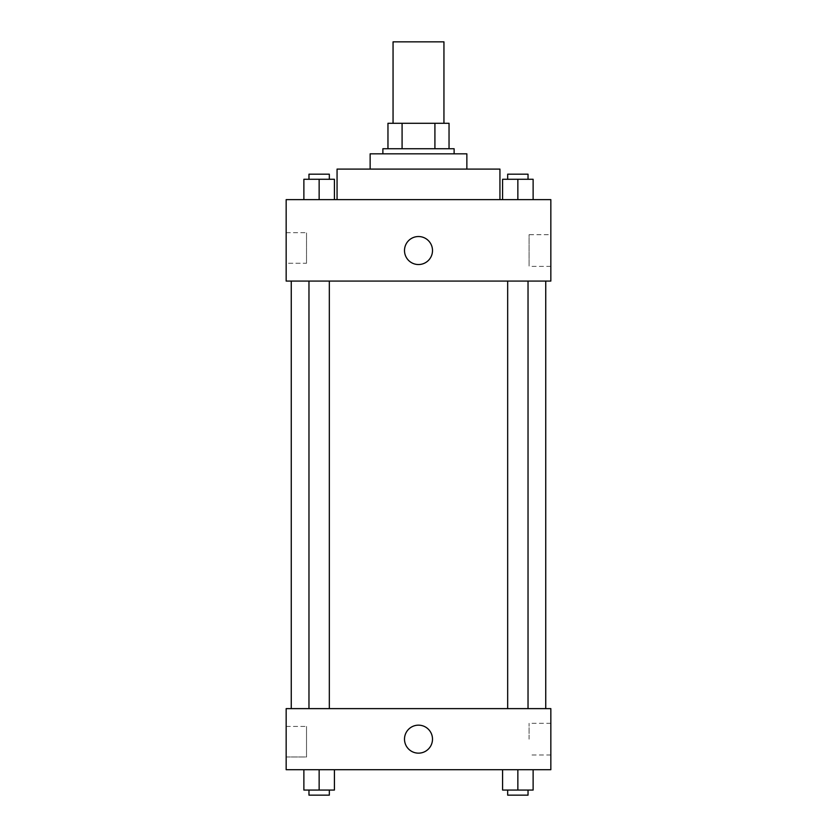 <?xml version="1.0" encoding="UTF-8"?>
<svg xmlns="http://www.w3.org/2000/svg" width="837" height="837" viewBox="0 0 837 837"><rect width="100%" height="100%" fill="white"/><g stroke="black" fill="none" stroke-linecap="round" stroke-linejoin="round"><path stroke-width="0.63" stroke-dasharray="4.18 3.14" d="M393.055 41.85L443.945 41.85M418.5 123.29L393.055 123.29L418.5 123.29M434.916 148.735L434.916 123.29L449.04 123.29L449.04 148.735L402.084 148.735L449.04 148.735M434.916 123.29L387.96 123.29M402.084 148.735L387.96 148.735L402.084 148.735L402.084 123.29M454.125 148.735L382.875 148.735M382.875 153.83L454.125 153.83L382.875 153.83M466.858 153.83L370.142 153.83M370.142 169.095L466.858 169.095L370.142 169.095M499.94 169.095L337.06 169.095M337.06 199.635L499.94 199.635L337.06 199.635M550.84 199.635L286.16 199.635L286.16 281.075L550.84 281.075L550.84 199.635M303.873 199.635L334.413 199.635L303.873 199.635L334.413 199.635L303.873 199.635L319.148 199.635L319.148 179.275L303.873 179.275L329.328 179.275L303.873 179.275L303.873 199.635L319.148 199.635L303.873 199.635L303.873 179.275L303.873 199.635L334.413 199.635L319.148 199.635L319.148 179.275L334.413 179.275L308.968 179.275L334.413 179.275L334.413 199.635L334.413 179.275M502.587 199.635L533.127 199.635L502.587 199.635L533.127 199.635L502.587 199.635L517.852 199.635L517.852 179.275L502.587 179.275L528.032 179.275L502.587 179.275L502.587 199.635L517.852 199.635L502.587 199.635L502.587 179.275L502.587 199.635L533.127 199.635L517.852 199.635L517.852 179.275L533.127 179.275L507.672 179.275L533.127 179.275L533.127 199.635L533.127 179.275M432.499 250.535A13.999 13.999 0 0 0 411.501 238.409A13.999 13.999 0 0 0 411.501 262.661A13.999 13.999 0 0 0 432.499 250.535A13.999 13.999 0 0 1 411.501 262.661A13.999 13.999 0 0 1 411.501 238.409A13.999 13.999 0 0 1 432.499 250.535M550.84 234.684L550.84 266.386L550.84 234.684L529.089 234.684L529.089 266.386L529.089 234.684M404.501 250.535A13.999 13.999 0 0 0 425.499 262.661A13.999 13.999 0 0 0 425.499 238.409A13.999 13.999 0 0 0 404.501 250.535M286.16 263.257L286.16 232.717L286.16 263.257L286.16 232.717L286.16 263.257L306.52 263.257L306.52 232.717L306.52 263.257L306.52 232.717L306.52 263.257L286.16 263.257M517.852 281.075L528.032 281.075L517.852 281.075M319.148 281.075L308.968 281.075L319.148 281.075M418.5 281.075L291.255 281.075L418.5 281.075M418.5 708.625L291.255 708.625L418.5 708.625M517.852 708.625L528.032 708.625L517.852 708.625M319.148 708.625L308.968 708.625L319.148 708.625M550.84 708.625L286.16 708.625L286.16 769.705L550.84 769.705L550.84 708.625M286.16 741.708L286.16 726.432L286.16 741.708M533.127 790.065L533.127 769.705L533.127 790.065L517.852 790.065L533.127 790.065L517.852 790.065L517.852 769.705L533.127 769.705L502.587 769.705L533.127 769.705L502.587 769.705L533.127 769.705L502.587 769.705L533.127 769.705L517.852 769.705L517.852 790.065L502.587 790.065L502.587 769.705L502.587 790.065L528.032 790.065L502.587 790.065L502.587 769.705M334.413 790.065L334.413 769.705L334.413 790.065L319.148 790.065L334.413 790.065L319.148 790.065L319.148 769.705L334.413 769.705L303.873 769.705L334.413 769.705L303.873 769.705L334.413 769.705L303.873 769.705L334.413 769.705L319.148 769.705L319.148 790.065L303.873 790.065L303.873 769.705L303.873 790.065L329.328 790.065L303.873 790.065L303.873 769.705M286.16 756.972L306.52 756.972L306.52 726.432L306.52 756.972L306.52 726.432L306.52 756.972L286.16 756.972M550.84 739.165L550.84 723.314L550.84 739.165M418.5 725.166A13.999 13.999 0 0 0 406.374 746.165A13.999 13.999 0 0 0 430.626 746.165A13.999 13.999 0 0 0 418.5 725.166A13.999 13.999 0 0 1 430.626 746.165A13.999 13.999 0 0 1 406.374 746.165A13.999 13.999 0 0 1 418.5 725.166M529.089 739.165L529.089 723.314L529.089 739.165M418.5 753.154A13.999 13.999 0 0 0 430.626 732.166A13.999 13.999 0 0 0 406.374 732.166A13.999 13.999 0 0 0 418.5 753.154M507.672 790.065L507.672 795.15L528.032 795.15L507.672 795.15L528.032 795.15L528.032 790.065L507.672 790.065L528.032 790.065M517.852 790.065L517.852 769.705M308.968 790.065L308.968 795.15L329.328 795.15L308.968 795.15L329.328 795.15L329.328 790.065L308.968 790.065L329.328 790.065M319.148 790.065L319.148 769.705M507.672 179.275L507.672 174.19L528.032 174.19L507.672 174.19L528.032 174.19L528.032 179.275M517.852 199.635L517.852 179.275M308.968 179.275L308.968 174.19L329.328 174.19L308.968 174.19L329.328 174.19L329.328 179.275M319.148 199.635L319.148 179.275M550.84 266.386L529.089 266.386M286.16 232.717L306.52 232.717L286.16 232.717M329.328 708.625L329.328 281.075M308.968 708.625L308.968 281.075M528.032 708.625L528.032 281.075M507.672 708.625L507.672 281.075M286.16 726.432L306.52 726.432L286.16 726.432M550.84 723.314L529.089 723.314M550.84 755.005L529.089 755.005"/><path stroke-width="1.26" d="M443.945 123.29L443.945 41.85L393.055 41.85L393.055 123.29M402.084 148.735L402.084 123.29L387.96 123.29L387.96 148.735L387.96 123.29M402.084 123.29L449.04 123.29L449.04 148.735M434.916 148.735L434.916 123.29M382.875 153.83L382.875 148.735L454.125 148.735L454.125 153.83M370.142 169.095L370.142 153.83L466.858 153.83L466.858 169.095M337.06 199.635L337.06 169.095L499.94 169.095L499.94 199.635M286.16 199.635L550.84 199.635L550.84 281.075L286.16 281.075L286.16 199.635M404.501 250.535A13.999 13.999 0 0 1 425.499 238.409A13.999 13.999 0 0 1 425.499 262.661A13.999 13.999 0 0 1 404.501 250.535M286.16 708.625L550.84 708.625L550.84 769.705L286.16 769.705L286.16 708.625M418.5 753.154A13.999 13.999 0 0 1 406.374 732.166A13.999 13.999 0 0 1 430.626 732.166A13.999 13.999 0 0 1 418.5 753.154M502.587 769.705L502.587 790.065L533.127 790.065L533.127 769.705L533.127 790.065M517.852 790.065L517.852 769.705M528.032 790.065L528.032 795.15L507.672 795.15L507.672 790.065M303.873 769.705L303.873 790.065L334.413 790.065L334.413 769.705L334.413 790.065M319.148 790.065L319.148 769.705M329.328 790.065L329.328 795.15L308.968 795.15L308.968 790.065M502.587 199.635L502.587 179.275L533.127 179.275L533.127 199.635L533.127 179.275M517.852 199.635L517.852 179.275M528.032 179.275L528.032 174.19L507.672 174.19L507.672 179.275M303.873 199.635L303.873 179.275L334.413 179.275L334.413 199.635L334.413 179.275M319.148 199.635L319.148 179.275M329.328 179.275L329.328 174.19L308.968 174.19L308.968 179.275M545.745 708.625L545.745 281.075M291.255 708.625L291.255 281.075M507.672 281.075L507.672 708.625M528.032 281.075L528.032 708.625M329.328 708.625L329.328 281.075M308.968 708.625L308.968 281.075"/></g></svg>
